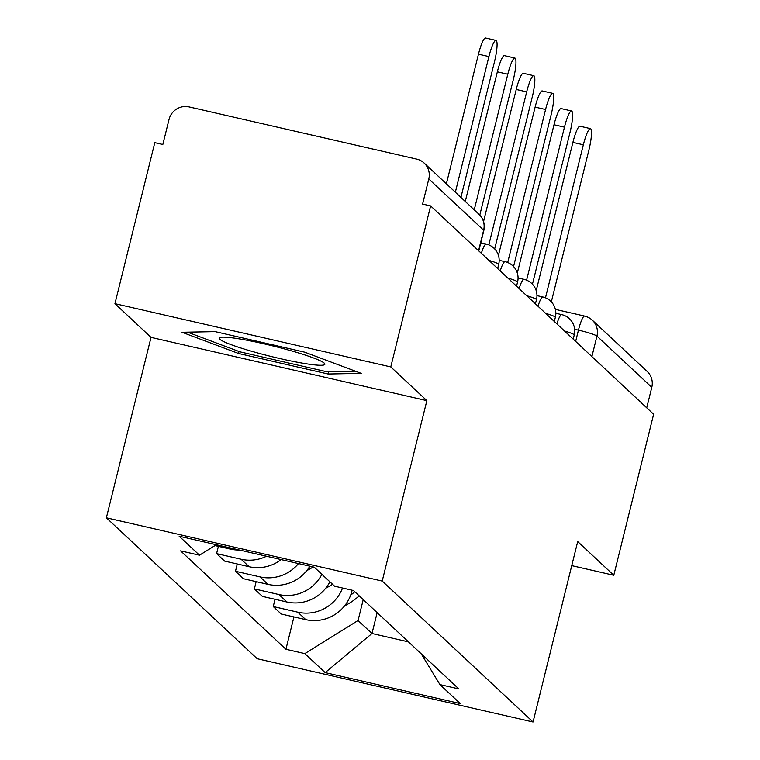 <?xml version="1.0" encoding="UTF-8"?>
<svg xmlns="http://www.w3.org/2000/svg" width="760" height="760" viewBox="0 0 760 760"><rect width="100%" height="100%" fill="white"/><g stroke="black" fill="none" stroke-linecap="round" stroke-linejoin="round"><path stroke-width="1.14" d="M390.783 366.928L114.94 303.667L151.022 337.373L106.371 517.807L257.212 658.739L533.054 722L382.204 581.067L426.863 400.634L390.783 366.928L430.625 205.912L653.628 414.257L613.785 575.272L577.704 541.567L533.054 722M114.94 303.667L154.793 142.652L162.83 144.495L169.043 119.415A16.748 16.416 -46.9 0 1 189.126 106.922L416.717 159.115A16.748 16.416 -46.9 0 1 424.147 163.058L478.99 214.291A16.748 16.416 133.1 0 1 483.635 230.223L428.792 178.989A16.748 16.416 -46.9 0 0 424.147 163.058M555.38 309.377L584.611 316.074A16.748 2.878 102.9 0 1 584.877 316.226A16.748 16.416 133.1 0 1 592.306 320.169L647.149 371.402A16.748 16.416 133.1 0 1 651.795 387.334L596.952 336.091A16.748 1.643 -166.1 0 0 578.445 330.144L574.645 329.27M646.731 407.816L651.795 387.334M571.748 565.63L613.785 575.272M428.792 178.989L422.588 204.07L430.625 205.912M214.994 545.566L230.223 549.062A38.522 37.762 -46.9 0 0 239.352 550.012M266.532 556.244A38.522 37.762 133.1 0 1 241.11 559.236L216.59 553.612L224.58 561.079L249.109 566.703A38.522 37.762 -46.9 0 0 281.152 559.597M218.386 546.345L216.59 553.612M298.462 563.568A38.522 37.762 133.1 0 1 260.005 576.887L235.476 571.264L243.466 578.731L267.995 584.355A38.522 37.762 -46.9 0 0 309.852 566.181M237.272 563.996L235.476 571.264M321.888 574.313A38.522 37.762 133.1 0 1 278.892 594.529L254.362 588.905L262.352 596.372L286.881 601.996A38.522 37.762 -46.9 0 0 329.878 581.78M256.158 581.637L254.362 588.905M342.541 588.012A38.522 37.762 133.1 0 1 297.777 612.18L273.248 606.547L281.238 614.014L305.767 619.637A38.522 37.762 -46.9 0 0 351.966 590.909L352.137 590.216M275.044 599.279L273.248 606.547M216.343 544.73L199.5 555.208L179.16 536.208L314.26 567.188L334.599 586.188L353.495 590.529L458.822 688.931L439.926 684.598L460.265 703.598L325.166 672.619L304.827 653.609L358.055 620.502L371.982 633.507L408.462 641.877M199.5 555.208L180.595 550.876L285.922 649.278L304.827 653.609M106.371 517.807L382.204 581.067M151.022 337.373L426.863 400.634M328.12 374.015L361.238 373.378L304.75 352.194L215.137 331.635L182.02 332.281L238.507 353.466L328.12 374.015L328.69 371.706M377.15 612.626L371.982 633.507L325.166 672.619M363.223 599.611L358.055 620.502M293.93 616.93L285.922 649.278M421.183 653.761L439.926 684.598M239.001 351.481L238.507 353.466M488.917 56.572L478.467 54.178A19.266 3.316 -77.1 0 1 485.555 38L496.005 40.394A19.266 3.316 102.9 0 0 488.917 56.572L455.354 192.214M460.921 197.419L494.484 61.779A19.266 3.316 102.9 0 0 496.005 40.394M478.467 54.178L446.376 183.825M239.077 338.846A54.444 5.33 -166.1 0 0 220.172 337.44A54.444 5.33 -166.1 0 0 244.558 349.163A54.444 5.33 -166.1 0 0 304.978 363.574A54.444 5.33 -166.1 0 0 324.32 363.213A54.444 5.33 -166.1 0 0 291.412 350.854A54.444 5.33 -166.1 0 0 239.077 338.846M355.395 371.193L326.762 371.744L239.932 351.832L187.53 332.167M507.803 74.214L497.353 71.82A19.266 3.316 -77.1 0 1 504.44 55.642L514.9 58.045A19.266 3.316 102.9 0 0 507.803 74.214L474.24 209.855M479.798 215.099L513.37 79.42A19.266 3.316 102.9 0 0 514.9 58.045M497.353 71.82L465.262 201.476M526.689 91.865L516.239 89.462A19.266 3.316 -77.1 0 1 523.327 73.293L533.786 75.686A19.266 3.316 102.9 0 0 526.689 91.865L488.822 244.881M494.675 248.928L532.256 97.061A19.266 3.316 102.9 0 0 533.786 75.686M516.239 89.462L483.55 221.559M545.575 109.506L535.125 107.112A19.266 3.316 -77.1 0 1 542.212 90.934L552.672 93.328A19.266 3.316 102.9 0 0 545.575 109.506L507.708 262.523M513.561 266.579L551.142 114.712A19.266 3.316 102.9 0 0 552.672 93.328M306.822 570.561A63.65 62.396 -46.9 0 0 313.148 566.931M535.125 107.112L498.427 255.388M564.461 127.148L554.011 124.754A19.266 3.316 -77.1 0 1 561.098 108.576L571.558 110.979A19.266 3.316 102.9 0 0 564.461 127.148L526.594 280.165M532.447 284.221L570.028 132.354A19.266 3.316 102.9 0 0 571.558 110.979M325.707 588.211A63.65 62.396 -46.9 0 0 332.528 584.26M554.011 124.754L517.313 273.03M583.347 144.799L572.897 142.395A19.266 3.316 -77.1 0 1 579.984 126.227L590.444 128.62A19.266 3.316 102.9 0 0 583.347 144.799L545.481 297.815M551.332 301.863L588.914 150.005A19.266 3.316 102.9 0 0 590.444 128.62M350.654 595.156A63.65 62.396 -46.9 0 0 354.768 591.707M344.594 605.853A63.65 62.396 -46.9 0 0 359.185 595.84M572.897 142.395L536.199 290.672M573.211 339.122L574.237 334.97A16.748 1.643 -166.1 0 0 574.066 334.628A16.748 1.643 -166.1 0 0 564.509 330.999M554.325 321.48L555.351 317.319A16.748 1.643 -166.1 0 0 555.18 316.986A16.748 1.643 -166.1 0 0 545.623 313.358M535.439 303.838L536.465 299.677A16.748 1.643 -166.1 0 0 536.294 299.345A16.748 1.643 -166.1 0 0 526.737 295.706M516.553 286.188L517.579 282.036A16.748 1.643 -166.1 0 0 517.408 281.694A16.748 1.643 -166.1 0 0 507.851 278.065M497.667 268.546L498.693 264.385A16.748 1.643 -166.1 0 0 498.522 264.052A16.748 1.643 -166.1 0 0 488.965 260.414M575.662 341.411L578.445 330.144A16.748 2.878 102.9 0 1 584.611 316.074A16.748 16.748 0 0 1 592.306 320.169A16.748 16.416 133.1 0 1 596.952 336.091L591.888 356.573M351.966 590.909L350.93 589.94M286.881 601.996L278.892 594.529M267.995 584.355L260.005 576.887M249.109 566.703L241.11 559.236M230.223 549.062L228.598 547.542M305.767 619.637L297.777 612.18M481.346 253.298A16.748 2.878 -77.1 0 1 486.181 244.036L480.785 242.801M500.232 270.94A16.748 2.878 -77.1 0 1 505.067 261.677L499.187 260.328M519.118 288.581A16.748 2.878 -77.1 0 1 523.953 279.328L518.073 277.979M538.004 306.233A16.748 2.878 -77.1 0 1 542.839 296.97L536.959 295.621M556.89 323.874A16.748 2.878 -77.1 0 1 561.725 314.621L555.845 313.272M478.781 250.895L483.816 230.555A16.748 1.643 -166.1 0 0 483.635 230.223L478.572 250.705M498.693 264.385A16.748 16.748 0 0 0 486.181 244.036M517.579 282.036A16.748 16.748 0 0 0 505.067 261.677M536.465 299.677A16.748 16.748 0 0 0 523.953 279.328M555.351 317.319A16.748 16.748 0 0 0 542.839 296.97M574.237 334.97A16.748 16.748 0 0 0 561.725 314.621M483.816 230.555A16.748 16.748 0 0 0 478.99 214.291"/></g></svg>
